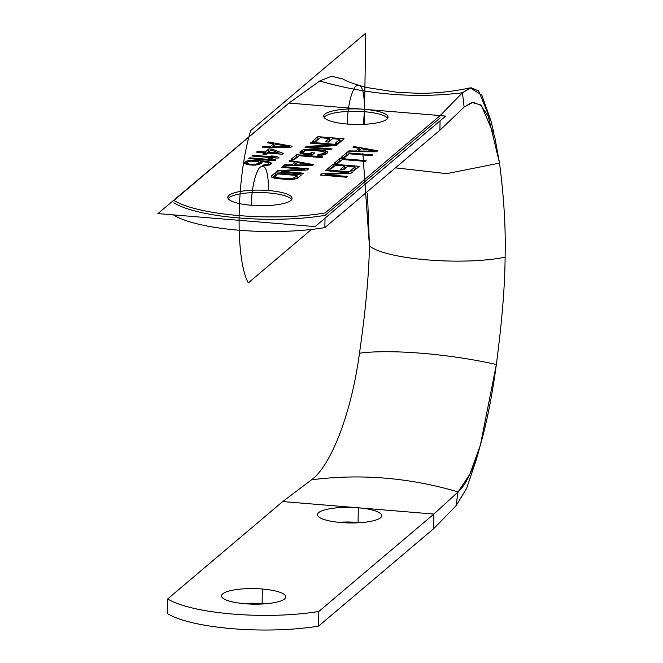 <?xml version="1.0" encoding="UTF-8"?>
<svg xmlns="http://www.w3.org/2000/svg" width="663" height="663" viewBox="0 0 663 663"><rect width="100%" height="100%" fill="white"/><g stroke="black" fill="none" stroke-linecap="round" stroke-linejoin="round"><path stroke-width="0.99" d="M440.141 115.577L325.102 212.964A98.911 23.918 -179.1 0 1 173.938 200.458L288.985 103.072L364.567 109.32L440.141 115.577L325.102 212.964A98.911 23.918 0.9 0 1 173.938 200.458L288.985 103.072L364.567 109.32A32.147 7.774 0.9 0 0 324.928 114.119A32.147 7.774 0.9 0 0 347.18 124.039A32.147 7.774 0.9 0 0 386.819 119.241A32.147 7.774 0.9 0 0 364.567 109.32L440.141 115.577L462.434 92.779L440.141 115.577M325.019 218.21L324.87 227.6L439.917 130.205L440.058 120.823L439.917 130.205L324.87 227.6A98.911 23.918 -179.1 0 1 173.714 215.094L173.714 215.094A98.911 23.918 -179.1 0 0 324.87 227.6L325.019 218.21M268.631 190.538A32.147 7.774 0.9 0 0 228.992 195.328A32.147 7.774 0.9 0 0 251.244 205.248A32.147 7.774 0.9 0 0 290.883 200.45A32.147 7.774 0.9 0 0 268.631 190.538A32.147 7.774 0.9 0 0 227.79 197.383A32.147 7.774 0.9 0 0 251.244 205.248A32.147 7.774 0.9 0 0 292.076 198.394A32.147 7.774 0.9 0 0 268.631 190.538C268.275 170.391 265.183 162.816 259.374 167.822C254.6 175.247 251.899 187.72 251.244 205.248C251.899 187.72 254.6 175.247 259.374 167.822C265.183 162.816 268.275 170.391 268.631 190.538M290.924 147.277L292.151 146.241L268.416 141.998L267.496 142.777L273.57 143.854L270.504 146.448L263.203 146.407L262.291 147.186L290.924 147.277L262.291 147.186L263.203 146.407L263.194 147.194L263.203 146.407L270.504 146.448L270.496 147.211L270.504 146.448L273.57 143.854L273.537 145.951L273.57 143.854L267.496 142.777L268.416 141.998L268.399 142.943L268.416 141.998L292.151 146.241L290.924 147.277M283.565 153.509L272.203 149.15L268.863 148.868L265.183 151.984L257.385 151.338L256.465 152.117L264.264 152.763L262.73 154.056L266.078 154.338L267.612 153.037L282.653 154.28L283.565 153.509L282.653 154.28L267.612 153.037L266.078 154.338L262.73 154.056L264.264 152.763L264.239 154.181L264.264 152.763L256.465 152.117L257.385 151.338L257.368 152.192L257.385 151.338L265.183 151.984L265.15 154.255L265.183 151.984L268.863 148.868L268.822 151.272L269.617 151.338L268.822 151.272L265.283 154.272L268.822 151.272L268.863 148.868L272.203 149.15L283.565 153.509M252.785 155.233L251.865 156.012L278.054 158.175L278.974 157.396L275.99 156.294L271.532 155.929L274.515 157.032L252.785 155.233L252.777 156.087L252.785 155.233L274.515 157.032L274.499 157.877L274.515 157.032L271.532 155.929L275.99 156.294L275.965 158.001L275.99 156.294L278.974 157.396L278.054 158.175L251.865 156.012L252.785 155.233M248.807 158.606L274.988 160.769L275.907 159.99L272.924 158.888L268.474 158.523L271.449 159.626L249.727 157.827L248.807 158.606L249.727 157.827L249.711 158.681L249.727 157.827L271.449 159.626L271.44 160.471L271.449 159.626L268.474 158.523L272.924 158.888L272.899 160.595L272.924 158.888L275.907 159.99L274.988 160.769L248.807 158.606M255.18 165.112L261.073 163.744L262.051 162.402L260.741 161.441L266.559 162.203L268.581 163.09L267.761 164.3L263.194 165.062L262.424 165.709L269.377 165.004L271.523 163.189L268.846 161.83L262.623 160.885L248.89 160.603L245.128 161.714L244.15 163.057L246.827 164.416L252.089 165.137L255.18 165.112L249.305 164.905L245.061 163.844L244.15 163.057L245.128 161.714L245.095 163.852L245.128 161.714L246.454 161.109L246.412 163.512L246.984 163.388L245.426 163.96L246.412 163.512L246.454 161.109L248.89 160.603L248.874 161.54L248.89 160.603L251.575 160.396L251.567 161.117L251.575 160.396L254.667 160.371L254.658 161.076L254.667 160.371L258.719 160.562L258.703 161.996L258.719 160.562L262.623 160.885L262.606 161.631L262.623 160.885L266.369 161.333L266.352 162.17L266.369 161.333L268.846 161.83L268.813 164.225L270.139 164.656L268.672 164.2L268.846 161.83L270.62 162.402L270.587 164.449L270.62 162.402L271.523 163.189L271.316 163.877L269.377 165.004L262.424 165.709L265.167 164.938L265.159 165.651L265.167 164.938L266.741 164.639L266.733 165.526L266.741 164.639L267.761 164.3L267.744 165.344L267.761 164.3L268.681 163.521L268.656 165.153L268.581 163.09L266.559 162.203L260.741 161.441L260.766 163.885L260.741 161.441L262.051 162.402L261.073 163.744L255.18 165.112M315.745 141.584L320.345 137.697L329.254 138.434L325.276 141.807L328.616 142.081L332.602 138.708L339.846 139.313L335.246 143.2L338.586 143.473L344.105 138.807L317.917 136.644L312.406 141.31L315.745 141.584L312.406 141.31L317.917 136.644L317.884 139.039L314.95 141.517L317.884 139.039L317.917 136.644L344.105 138.807L338.586 143.473L335.246 143.2L339.846 139.313L339.804 141.708L337.79 143.407L339.804 141.708L339.846 139.313L332.602 138.708L328.616 142.081L325.276 141.807L329.254 138.434L329.221 140.829L327.82 142.015L329.221 140.829L329.254 138.434L320.345 137.697L315.745 141.584M310.259 143.125L333.099 145.015L306.43 146.366L305.046 147.534L331.235 149.705L332.155 148.926L309.87 147.078L335.984 145.678L337.359 144.517L311.179 142.346L310.259 143.125L311.179 142.346L311.162 143.2L311.179 142.346L337.359 144.517L335.984 145.678L309.87 147.078L309.853 147.932L309.87 147.078L332.155 148.926L331.235 149.705L305.046 147.534L306.43 146.366L306.405 147.65L306.43 146.366L333.099 145.015L310.259 143.125M303.977 154.139L312.331 154.827L314.635 152.888L311.287 152.606L309.911 153.775L303.936 153.136L303.339 152.092L304.715 150.924L307.458 150.153L311.817 150.087L323.619 151.496L324.215 152.54L322.84 153.708L318.265 154.471L317.345 155.241L324.853 154.587L327.771 152.117L323.726 150.36L307.267 149.283L302.693 150.045L299.991 151.819L300.289 153.12L301.905 153.824L303.977 154.139L300.289 153.12L299.991 151.819L299.983 152.747L299.991 151.819L301.375 150.65L301.334 153.045L303.314 152.283L300.919 153.402L301.375 150.65L302.693 150.045L302.659 152.449L302.693 150.045L304.425 149.623L304.4 151.197L304.425 149.623L307.267 149.283L307.251 150.194L307.267 149.283L309.803 149.208L309.787 150.045L309.803 149.208L312.737 149.308L312.729 150.161L312.737 149.308L321.099 150.004L321.083 150.915L321.099 150.004L323.726 150.36L323.71 151.562L323.726 150.36L325.649 150.808L325.616 153.203L326.594 153.634L324.257 152.896L325.616 153.203L325.649 150.808L327.265 151.512L327.555 152.813L326.179 153.982L323.13 155.009L317.345 155.241L318.265 154.471L318.257 155.275L318.265 154.471L320.096 154.479L320.08 155.341L320.096 154.479L321.663 154.181L321.654 155.183L321.663 154.181L322.84 153.708L322.815 155.051L322.84 153.708L324.215 152.54L324.182 154.752L324.273 151.976L324.199 154.744L324.273 151.976L323.619 151.496L309.439 150.037L304.715 150.924L303.339 152.092L303.256 154.031L303.281 152.656L303.919 154.131L303.936 153.136L305.452 153.41L305.444 154.264L305.452 153.41L309.911 153.775L309.894 154.628L309.911 153.775L311.287 152.606L311.254 154.744L311.287 152.606L314.635 152.888L312.331 154.827L303.977 154.139M322.806 156.833L296.626 154.67L291.107 159.335L294.455 159.617L299.046 155.722L321.886 157.612L322.806 156.833L321.886 157.612L299.046 155.722L294.455 159.617L291.107 159.335L296.626 154.67L322.806 156.833M312.389 165.659L313.616 164.615L289.88 160.38L288.96 161.15L295.035 162.228L291.969 164.822L284.676 164.789L283.756 165.568L312.389 165.659L283.756 165.568L284.676 164.789L284.659 165.568L284.676 164.789L291.969 164.822L291.96 165.593L291.969 164.822L295.035 162.228L295.002 164.325L295.035 162.228L288.96 161.15L289.88 160.38L289.864 161.316L289.88 160.38L313.616 164.615L312.389 165.659M281.609 167.383L304.45 169.272L277.78 170.623L276.396 171.792L302.585 173.955L303.505 173.176L281.22 171.336L307.334 169.935L308.709 168.767L282.529 166.604L281.609 167.383L282.529 166.604L282.513 167.457L282.529 166.604L308.709 168.767L307.334 169.935L281.22 171.336L281.203 172.189L281.22 171.336L303.505 173.176L302.585 173.955L276.396 171.792L277.78 170.623L277.756 171.899L277.78 170.623L304.45 169.272L281.609 167.383M297.679 178.107L301.358 174.991L275.178 172.828L271.291 176.631L275.327 178.388L286.317 179.441L294.629 179.134L297.679 178.107L294.629 179.134L289.259 179.54L273.405 177.949L271.789 177.245L271.499 175.935L271.482 176.872L271.499 175.935L275.178 172.828L275.137 175.223L275.932 175.289L275.137 175.223L272.427 177.518L275.137 175.223L275.178 172.828L301.358 174.991L297.679 178.107M376.46 151.802L377.678 150.766L353.951 146.523L353.031 147.302L359.106 148.379L356.039 150.973L348.738 150.932L347.818 151.711L376.46 151.802L347.818 151.711L348.738 150.932L348.73 151.719L348.738 150.932L356.039 150.973L356.023 151.744L356.039 150.973L359.106 148.379L359.073 150.476L359.106 148.379L353.031 147.302L353.951 146.523L353.934 147.468L353.951 146.523L377.678 150.766L376.46 151.802M372.78 154.918L346.592 152.755L341.08 157.421L344.42 157.695L349.02 153.808L371.86 155.697L372.78 154.918L371.86 155.697L349.02 153.808L344.42 157.695L341.08 157.421L346.592 152.755L372.78 154.918M366.034 160.628L339.854 158.457L334.334 163.131L337.682 163.405L342.274 159.51L365.122 161.399L366.034 160.628L365.122 161.399L342.274 159.51L337.682 163.405L334.334 163.131L339.854 158.457L366.034 160.628M330.936 169.106L335.536 165.22L344.445 165.957L340.467 169.33L343.807 169.604L347.793 166.231L355.036 166.836L350.437 170.722L353.777 171.004L359.296 166.33L333.108 164.167L327.597 168.833L330.936 169.106L327.597 168.833L333.108 164.167L333.075 166.562L333.87 166.628L333.075 166.562L330.141 169.048L333.075 166.562L333.108 164.167L359.296 166.33L353.777 171.004L350.437 170.722L355.036 166.836L354.995 169.231L352.989 170.938L354.995 169.231L355.036 166.836L347.793 166.231L343.807 169.604L340.467 169.33L344.445 165.957L344.412 168.352L343.011 169.537L344.412 168.352L344.445 165.957L335.536 165.22L330.936 169.106M325.45 170.648L348.29 172.537L321.621 173.888L320.246 175.057L346.426 177.228L347.346 176.449L325.061 174.601L351.175 173.209L352.559 172.04L326.37 169.869L325.45 170.648L326.37 169.869L326.353 170.722L326.37 169.869L352.559 172.04L351.175 173.209L325.061 174.601L325.044 175.455L325.061 174.601L347.346 176.449L346.426 177.228L320.246 175.057L321.621 173.888L321.605 175.173L321.621 173.888L348.29 172.537L325.45 170.648M289.308 146.573L272.891 146.498L275.642 144.161L289.308 146.573L289.3 147.277L289.308 146.573L275.642 144.161L272.891 146.498L289.308 146.573M271.134 150.053L279.115 153.136L268.523 152.258L271.134 150.053L268.523 152.258L268.515 153.112L268.523 152.258L279.115 153.136L271.134 150.053M254.128 164.449L249.114 164.034L246.992 162.725L248.07 161.813L250.655 161.175L257.65 161.465L259.208 162.733L258.139 163.645L254.128 164.449L254.111 165.12L254.128 164.449L255.545 164.283L255.537 165.07L255.545 164.283L257.12 163.985L257.103 164.88L257.12 163.985L258.139 163.645L258.122 164.689L258.139 163.645L259.208 162.733L259.183 164.465L259.109 162.302L257.65 161.465L250.655 161.175L248.07 161.813L246.992 162.725L246.968 164.449L246.992 162.725L247.067 164.465L247.092 163.156L247.73 164.598L247.747 163.637L249.114 164.034L249.097 164.863L249.114 164.034L250.631 164.308L250.614 165.012L250.631 164.308L254.128 164.449M310.773 164.954L294.355 164.872L297.107 162.543L310.773 164.954L310.765 165.651L310.773 164.954L297.107 162.543L294.355 164.872L310.773 164.954M297.099 175.496L294.339 177.825L291.596 178.596L278.883 177.974L274.78 176.781L277.598 173.88L297.099 175.496L297.057 177.891L295.988 178.803L297.057 177.891L297.099 175.496L277.598 173.88L274.838 176.217L274.764 178.264L274.78 176.781L275.435 177.261L275.418 178.405L275.435 177.261L276.803 177.659L276.786 178.596L276.803 177.659L278.883 177.974L278.866 178.828L278.883 177.974L287.236 178.662L287.22 179.474L287.236 178.662L289.615 178.72L289.607 179.532L289.615 178.72L291.596 178.596L291.579 179.474L291.596 178.596L293.17 178.306L293.154 179.308L293.17 178.306L297.099 175.496M374.844 151.106L358.418 151.023L361.178 148.694L374.844 151.106L374.827 151.802L374.844 151.106L361.178 148.694L358.418 151.023L374.844 151.106M362.868 153.443L369.424 245.981C368.951 274.548 365.636 310.292 359.479 353.222C365.636 310.292 368.951 274.548 369.424 245.981C386.297 259.523 462.07 265.797 505.107 257.211C505.819 228.437 503.963 197.077 499.512 163.123L488.324 116.456L480.7 104.953L471.948 102.392L464.133 107.074L439.917 130.205L464.133 107.074L462.434 92.779C414.715 98.588 367.145 94.652 319.723 80.977L288.985 103.072L319.723 80.977L331.541 76.27L343.119 79.063M491.797 124.337L491.167 121.544L478.686 90.964L470.995 87.715L462.434 92.779L464.133 107.074L473.216 102.201L481.471 105.666L494.656 136.329L499.512 163.123L446.721 173.64L395.438 167.863L446.721 173.64L499.512 163.123C503.963 197.077 505.819 228.437 505.107 257.211C462.07 265.797 386.297 259.523 369.424 245.981L367.484 193.546M505.107 257.211C504.924 285.794 502.007 321.572 496.347 364.542C450.102 353.909 389.985 348.97 359.479 353.222C351.233 414.624 330.497 466.155 311.535 479.805C330.497 466.155 351.233 414.624 359.479 353.222C389.985 348.97 450.102 353.909 496.347 364.542C502.007 321.572 504.924 285.794 505.107 257.211M342.912 78.947L331.425 76.286L319.723 80.977C367.145 94.652 414.715 98.588 462.434 92.779L470.084 87.864L481.794 95.058L491.159 121.52M476.241 459.873L466.586 488.498L455.945 505.902L466.619 488.432L476.299 459.683M496.347 364.542C488.076 425.944 474.004 478.023 458.083 491.929C409.402 477.584 360.548 473.539 311.535 479.805L282.728 501.56L433.884 514.065L458.083 491.929L469.777 474.393L480.393 445.072L496.347 364.542M455.945 505.902L458.083 491.929L455.945 505.902L433.652 528.701L433.884 514.065L433.652 528.701L318.605 626.087L318.837 611.452L433.884 514.065L318.837 611.452A98.911 23.918 -179.1 0 1 167.681 598.946L282.728 501.56L167.681 598.946A98.911 23.918 0.9 0 0 318.837 611.452L318.605 626.087A98.911 23.918 -179.1 0 1 167.449 613.582L167.681 598.946L167.449 613.582A98.911 23.918 -179.1 0 0 318.605 626.087L433.652 528.701L455.945 505.902M358.078 522.444A32.147 7.774 0.9 0 0 338.652 522.311A32.147 7.774 -179.1 0 1 358.078 522.444L358.302 507.808A32.147 7.774 0.9 0 0 318.671 512.607A32.147 7.774 0.9 0 0 340.923 522.527A32.147 7.774 0.9 0 0 380.562 517.728A32.147 7.774 0.9 0 0 358.302 507.808L282.728 501.56L311.535 479.805C360.548 473.539 409.402 477.584 458.083 491.929L433.884 514.065L358.302 507.808A32.147 7.774 0.9 0 0 317.469 514.662A32.147 7.774 0.9 0 0 340.923 522.527A32.147 7.774 0.9 0 0 381.755 515.673A32.147 7.774 0.9 0 0 358.302 507.808L358.078 522.444A32.147 7.774 -179.1 0 1 360.349 522.659A32.147 7.774 0.9 0 0 358.078 522.444M262.134 603.661A32.147 7.774 0.9 0 0 242.708 603.529A32.147 7.774 -179.1 0 1 262.134 603.661L262.366 589.026A32.147 7.774 0.9 0 0 221.533 595.88A32.147 7.774 0.9 0 0 244.987 603.736A32.147 7.774 0.9 0 0 285.819 596.882A32.147 7.774 0.9 0 0 262.366 589.026L262.134 603.661A32.147 7.774 -179.1 0 1 264.413 603.869A32.147 7.774 0.9 0 0 262.134 603.661M262.366 589.026A32.147 7.774 0.9 0 0 222.735 593.824A32.147 7.774 0.9 0 0 244.987 603.736A32.147 7.774 0.9 0 0 284.618 598.938A32.147 7.774 0.9 0 0 262.366 589.026M347.18 124.039A32.147 7.774 0.9 0 0 388.021 117.185A32.147 7.774 0.9 0 0 364.567 109.32L364.335 123.956L364.567 109.32A32.147 7.774 0.9 0 0 323.735 116.174A32.147 7.774 0.9 0 0 347.18 124.039C347.835 106.511 350.545 94.03 355.31 86.613C361.128 81.607 364.211 89.182 364.567 109.32L363.39 124.346L364.567 109.32L365.761 33.15L250.713 130.536C236.343 177.477 235.05 259.341 248.327 282.877L311.444 229.448L248.327 282.877C235.05 259.341 236.343 177.477 250.713 130.536L365.761 33.15L364.567 109.32C364.211 89.182 361.128 81.607 355.31 86.613C350.545 94.03 347.835 106.511 347.18 124.039M272.883 146.796L272.385 147.219L272.883 146.796M274.151 145.429L273.546 145.321L274.151 145.429M259.208 163.007L260.716 163.131L259.208 163.007M272.874 147.219L272.891 146.498L272.874 147.219M272.186 150.46L272.203 149.15L272.186 150.46M279.098 153.99L279.115 153.136L279.098 153.99M252.288 165.137L252.305 164.441L252.288 165.137M341.52 140.995L339.821 140.854L341.52 140.995M330.936 140.117L329.229 139.976L330.936 140.117M318.679 139.106L317.884 139.039L318.679 139.106M296.585 157.065L297.38 157.131L296.585 157.065L296.626 154.67L296.585 157.065L293.659 159.551L296.585 157.065M293.85 165.593L294.347 165.178L293.85 165.593M295.01 163.695L295.615 163.802L295.01 163.695M297.074 177.038L298.773 177.178L297.074 177.038M357.921 151.744L358.418 151.321L357.921 151.744M359.081 149.846L359.678 149.954L359.081 149.846M346.558 155.15L347.354 155.217L346.558 155.15L346.592 152.755L346.558 155.15L343.625 157.628L346.558 155.15M339.812 160.86L340.608 160.927L339.812 160.86L339.854 158.457L339.812 160.86L336.887 163.338L339.812 160.86M344.428 167.507L346.127 167.648L344.428 167.507M355.012 168.377L356.711 168.518L355.012 168.377M333.091 145.835L333.099 145.015L333.091 145.835M294.339 165.601L294.355 164.872L294.339 165.601M304.441 170.093L304.45 169.272L304.441 170.093M294.314 179.167L294.339 177.825L294.314 179.167M358.41 151.744L358.418 151.023L358.41 151.744M348.282 173.358L348.29 172.537L348.282 173.358M288.911 103.13L157.893 213.602L315.099 226.605L445.644 116.1L440.141 115.644M440.108 117.973L325.061 215.359A98.911 23.918 -179.1 0 1 173.905 202.853A98.911 23.918 -179.1 0 0 325.061 215.359A98.911 23.918 -179.1 0 1 173.905 202.853M387.615 118.379A32.147 7.774 0.9 0 0 364.526 111.724A32.147 7.774 0.9 0 1 387.615 118.379A32.147 7.774 0.9 0 0 364.526 111.724A32.147 7.774 0.9 0 0 324.099 117.376A32.147 7.774 0.9 0 1 364.526 111.724A32.147 7.774 0.9 0 0 324.099 117.376M291.679 199.588A32.147 7.774 0.9 0 0 268.59 192.933A32.147 7.774 0.9 0 1 291.679 199.588A32.147 7.774 0.9 0 0 268.59 192.933A32.147 7.774 0.9 0 0 228.163 198.593A32.147 7.774 0.9 0 1 268.59 192.933A32.147 7.774 0.9 0 0 228.163 198.593M491.126 121.445L493.902 133.271M342.862 78.922C346.136 81.209 354.017 84.06 366.515 87.466L397.676 92.381L418.867 93.284C435.798 93.4 452.862 91.602 470.075 87.872M476.208 460.006L480.252 445.577"/></g></svg>
